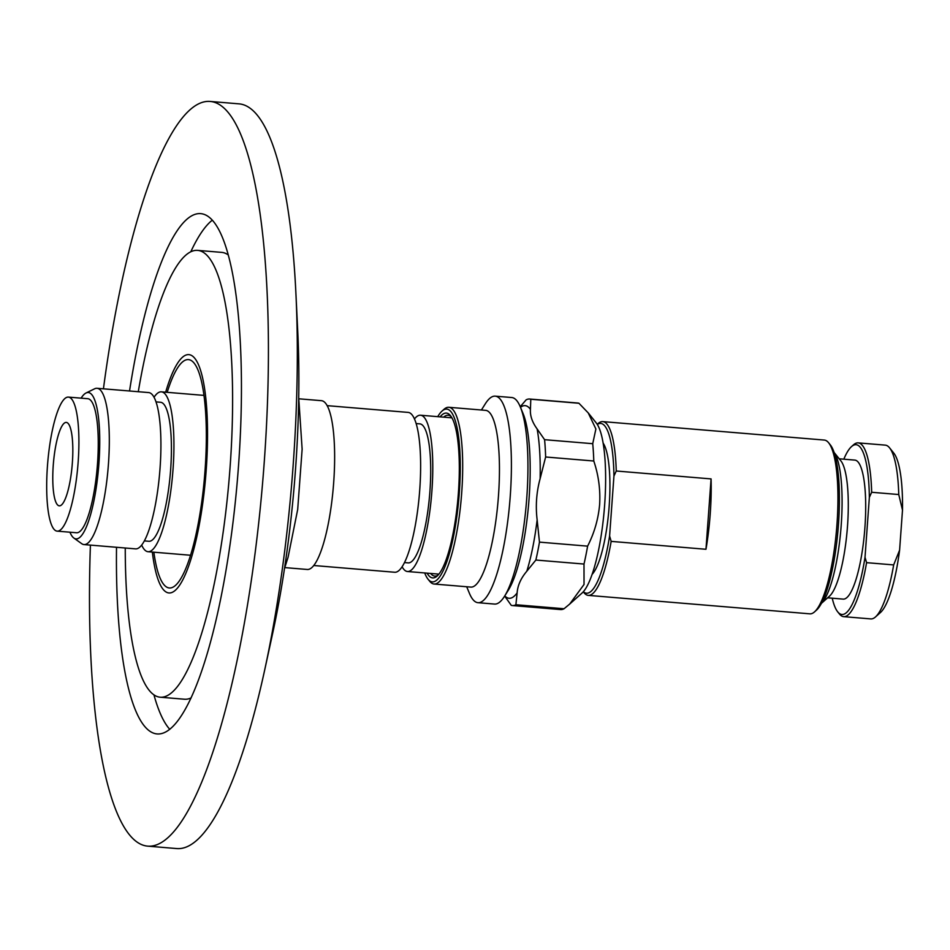 <?xml version="1.0" encoding="UTF-8"?>
<svg xmlns="http://www.w3.org/2000/svg" width="950" height="950" viewBox="0 0 950 950"><rect width="100%" height="100%" fill="white"/><g stroke="black" fill="none" stroke-linecap="round" stroke-linejoin="round"><path stroke-width="1.43" d="M202.73 503.31A119.569 26.921 -85.2 0 0 188.824 354.635A119.569 26.921 -85.2 0 0 165.656 392.196A119.569 26.921 -85.2 0 1 188.824 354.635A119.569 26.921 -85.2 0 1 202.73 503.31A119.569 26.921 -85.2 0 1 168.969 592.954A119.569 26.921 -85.2 0 0 202.73 503.31M190.819 251.714A261.06 58.781 94.8 0 1 212.194 220.246M129.532 390.984A261.06 58.781 94.8 0 1 200.569 213.631A261.06 58.781 94.8 0 1 230.933 538.246A261.06 58.781 94.8 0 1 157.225 733.946A261.06 58.781 94.8 0 1 116.518 547.283M138.284 391.721A224.2 50.481 94.8 0 1 197.505 250.373A224.2 50.481 94.8 0 1 223.583 529.138A224.2 50.481 94.8 0 1 160.289 697.217A224.2 50.481 94.8 0 1 125.258 548.019M191.152 697.882A224.2 50.481 94.8 0 1 184.478 699.224L160.289 697.217M103.431 388.811A373.659 84.134 94.8 0 1 104.417 381.544A373.659 84.134 94.8 0 1 209.914 101.424L238.937 103.847A373.659 84.134 94.8 0 1 295.925 293.74L297.754 331.669A299.286 67.379 94.8 0 1 286.924 551.701A299.286 67.379 94.8 0 1 272.603 633.614L264.527 670.724A373.659 84.134 94.8 0 1 176.902 848.576L147.879 846.153A373.659 84.134 94.8 0 1 90.416 545.11M295.925 293.74A373.659 84.134 94.8 0 1 282.399 568.456A373.659 84.134 94.8 0 1 264.527 670.724M209.914 101.424A373.659 84.134 94.8 0 1 253.377 566.034A373.659 84.134 94.8 0 1 147.879 846.153M152.344 552.069A119.569 26.921 -85.2 0 0 168.969 592.954A119.569 26.921 -85.2 0 1 152.344 552.069M197.505 250.373L221.694 252.379A224.2 50.481 94.8 0 1 228.059 254.814M169.789 729.351A261.06 58.781 94.8 0 1 153.924 694.783M69.944 532.214A73.435 16.53 -85.2 0 0 73.91 538.08A73.435 16.53 -85.2 0 0 96.781 483.859A73.435 16.53 -85.2 0 0 85.987 393.027A73.435 16.53 -85.2 0 0 81.118 398.157M85.987 393.027L94.632 388.787A78.423 17.658 94.8 0 1 97.031 388.289A78.423 17.658 94.8 0 1 106.163 485.794A78.423 17.658 94.8 0 1 84.016 544.576A78.423 17.658 94.8 0 1 81.724 543.685L73.91 538.08M154.007 397.302A80.216 18.062 94.8 0 1 161.369 391.839A80.216 18.062 94.8 0 1 170.703 491.577A80.216 18.062 94.8 0 1 148.046 551.712A80.216 18.062 94.8 0 1 141.692 545.11M327.097 405.65L408.072 412.395A80.216 18.062 94.8 0 1 417.406 512.133A80.216 18.062 94.8 0 1 394.761 572.256L313.785 565.511M416.1 423.558L419.781 423.866A69.754 15.699 94.8 0 1 427.904 510.589A69.754 15.699 94.8 0 1 408.203 562.887L404.51 562.578M414.426 418.997A78.423 17.658 94.8 0 1 420.506 415.221A78.423 17.658 94.8 0 1 429.626 512.739A78.423 17.658 94.8 0 1 407.491 571.52A78.423 17.658 94.8 0 1 402.123 566.806M54.459 453.791A41.848 9.417 94.8 0 1 66.274 422.418A41.848 9.417 94.8 0 1 71.143 474.454A41.848 9.417 94.8 0 1 59.328 505.827A41.848 9.417 94.8 0 1 54.459 453.791M76.202 480.724A67.26 15.141 94.8 0 1 57.214 531.145A67.26 15.141 94.8 0 1 49.388 447.521A67.26 15.141 94.8 0 1 68.376 397.1A67.26 15.141 94.8 0 1 76.202 480.724M68.376 397.1L87.732 398.703A67.26 15.141 94.8 0 1 95.558 482.339A67.26 15.141 94.8 0 1 76.57 532.76L57.214 531.145M97.031 388.289L148.639 392.576A78.423 17.658 94.8 0 1 157.759 490.093A78.423 17.658 94.8 0 1 135.624 548.874L84.016 544.576M155.966 401.886L160.502 402.266A69.754 15.699 94.8 0 1 168.613 489.001A69.754 15.699 94.8 0 1 148.924 541.286L144.388 540.906M284.822 567.601L307.313 569.477A84.692 19.071 -85.2 0 0 331.229 505.982A84.692 19.071 -85.2 0 0 321.373 400.674L298.882 398.798M153.876 552.199A114.594 25.804 -85.2 0 0 169.385 587.979A114.594 25.804 -85.2 0 0 201.732 502.075A114.594 25.804 -85.2 0 0 188.409 359.599A114.594 25.804 -85.2 0 0 167.188 392.326M437.736 416.658A86.688 19.523 94.8 0 1 442.023 411.077A86.688 19.523 94.8 0 1 445.776 409.129A86.688 19.523 94.8 0 1 459.289 493.003A86.688 19.523 94.8 0 1 433.259 581.863A86.688 19.523 94.8 0 1 428.022 579.179A86.688 19.523 94.8 0 1 424.721 572.957M428.022 579.179L429.697 581.258A88.683 19.962 -85.2 0 0 434.091 584.036A88.683 19.962 -85.2 0 0 435.053 584.013A88.683 19.962 -85.2 0 0 461.522 495.211A88.683 19.962 -85.2 0 0 448.816 407.289A88.683 19.962 -85.2 0 0 447.854 407.312A88.683 19.962 -85.2 0 0 444.018 409.296L442.023 411.077M451.309 416.824A80.714 18.169 -85.2 0 0 448.151 415.233A80.714 18.169 -85.2 0 0 447.284 415.245A80.714 18.169 -85.2 0 0 443.674 417.157M427.12 573.159A82.698 18.62 -85.2 0 0 437.131 576.044A82.698 18.62 -85.2 0 0 458.387 493.109A82.698 18.62 -85.2 0 0 450.49 415.673A82.698 18.62 -85.2 0 0 440.135 416.86M430.659 573.456A80.714 18.169 -85.2 0 0 434.756 576.092A80.714 18.169 -85.2 0 0 435.622 576.068A80.714 18.169 -85.2 0 0 438.128 575.047M485.509 410.341A88.683 19.962 94.8 0 1 498.299 498.121A88.683 19.962 94.8 0 1 471.817 587.076A88.683 19.962 -85.2 0 0 498.287 498.275A88.683 19.962 -85.2 0 0 485.581 410.353L448.816 407.289M588.288 595.377L809.839 613.831A87.186 19.629 -85.2 0 0 810.789 613.819A87.186 19.629 -85.2 0 0 814.554 611.859A87.186 19.629 -85.2 0 0 836.641 528.58A87.186 19.629 -85.2 0 0 828.637 442.795A87.186 19.629 -85.2 0 0 824.315 440.064L602.763 421.61A87.186 19.629 94.8 0 1 616.253 471.01L711.075 478.907A87.186 19.629 94.8 0 1 705.969 549.278L611.159 541.381A87.186 19.629 94.8 0 1 589.226 595.353A87.186 19.629 94.8 0 1 588.288 595.377A87.186 19.629 94.8 0 1 583.965 592.658L583.288 591.803M597.229 424.306L598.049 423.581A87.186 19.629 94.8 0 1 601.825 421.634A87.186 19.629 94.8 0 1 602.763 421.61M597.301 424.412A85.191 19.178 94.8 0 1 599.747 423.451A85.191 19.178 94.8 0 1 613.938 476.081L616.253 471.01M814.554 611.859L816.549 610.078A85.191 19.178 -85.2 0 0 838.126 528.699A85.191 19.178 -85.2 0 0 830.312 444.873L828.637 442.795M592.171 574.275A68.257 15.366 -85.2 0 0 608.903 509.604A68.257 15.366 -85.2 0 0 603.107 443.068M821.501 603.286A78.221 17.611 -85.2 0 0 840.916 528.936A78.221 17.611 -85.2 0 0 834.064 452.39L840.845 460.833A69.754 15.699 -85.2 0 1 847.246 529.459A69.754 15.699 -85.2 0 1 829.576 596.089L821.477 603.321M569.715 604.046L582.112 592.978A87.685 19.748 -85.2 0 0 604.639 505.056A87.685 19.748 -85.2 0 0 596.268 422.952L588.24 412.929L595.888 428.996L592.729 443.697A103.633 23.334 94.8 0 1 593.786 461.011C598.524 475.048 600.471 489.476 599.64 504.319C598.357 518.997 594.344 532.938 587.611 546.143A103.633 23.334 94.8 0 1 584.001 564.051L584.036 584.464L569.715 604.046L564.039 608.748A103.633 23.334 -85.2 0 1 561.676 609.544A103.633 23.334 -85.2 0 1 560.559 609.568L512.418 605.554A103.633 23.334 -85.2 0 0 513.534 605.53A103.633 23.334 -85.2 0 0 515.898 604.734L564.039 608.748M827.64 597.823L843.22 599.117A69.754 15.699 -85.2 0 0 843.968 599.094A69.754 15.699 -85.2 0 0 864.785 529.257A69.754 15.699 -85.2 0 0 854.798 460.097L839.218 458.803M504.664 596.054L511.242 605.328A103.633 23.334 -85.2 0 0 512.418 605.554M843.826 459.183A85.191 19.178 94.8 0 1 851.473 446.642A85.191 19.178 94.8 0 1 855.154 444.731A85.191 19.178 94.8 0 1 869.357 497.361L865.023 557.258A85.191 19.178 94.8 0 1 837.71 611.847A85.191 19.178 94.8 0 1 832.236 598.203M869.357 497.361L871.672 492.278A87.186 19.629 -85.2 0 0 858.182 442.878A87.186 19.629 -85.2 0 0 857.232 442.902A87.186 19.629 -85.2 0 0 853.468 444.861L851.473 446.642M481.424 409.996L485.177 404.011A103.633 23.334 94.8 0 1 494.083 396.174A103.633 23.334 94.8 0 1 495.199 396.15L511.741 397.527A103.633 23.334 94.8 0 1 520.327 406.933A103.633 23.334 94.8 0 1 526.395 502.74A103.633 23.334 94.8 0 1 504.569 596.208A103.633 23.334 94.8 0 1 495.662 604.046A103.633 23.334 94.8 0 1 494.546 604.069L477.992 602.692A103.633 23.334 94.8 0 1 469.407 593.287L466.699 586.756M837.71 611.847L839.384 613.926A87.186 19.629 -85.2 0 0 843.707 616.657L870.794 618.913A87.186 19.629 -85.2 0 0 871.732 618.889A87.186 19.629 -85.2 0 0 875.508 616.93A87.186 19.629 -85.2 0 0 893.665 564.918L866.578 562.661L865.023 557.258M843.707 616.657A87.186 19.629 -85.2 0 0 844.645 616.633A87.186 19.629 -85.2 0 0 866.578 562.661M495.199 396.15A103.633 23.334 94.8 0 1 510.043 498.892A103.633 23.334 94.8 0 1 479.109 602.668A103.633 23.334 94.8 0 1 477.992 602.692M875.508 616.93L880.496 612.489A82.199 18.513 -85.2 0 0 899.602 550.133L893.665 564.918M871.672 492.278L898.759 494.534L902.5 510.114A82.199 18.513 -85.2 0 0 893.772 453.079L889.592 447.866A87.186 19.629 -85.2 0 0 885.269 445.134L858.182 442.878M902.5 510.114L899.602 550.133M611.159 541.381L609.603 535.99A85.191 19.178 94.8 0 1 583.359 591.719M613.938 476.081L609.603 535.99M711.075 478.907L705.969 549.278M588.24 412.929L578.942 403.263A103.633 23.334 -85.2 0 0 577.766 403.026L529.625 399.024A103.633 23.334 94.8 0 1 530.789 399.249L530.433 409.343C529.969 415.637 532.202 422.168 537.118 428.937L544.587 439.684A103.633 23.334 94.8 0 1 545.633 456.997L540.134 478.622C536.453 492.124 535.456 505.863 537.142 519.864L539.469 542.129A103.633 23.334 94.8 0 1 535.859 560.037L526.811 571.235C520.897 578.217 517.667 585.438 517.133 592.883L515.898 604.734M520.244 406.731L526.134 399.843A103.633 23.334 94.8 0 1 529.625 399.024M584.001 564.051L535.859 560.037M587.611 546.143L539.469 542.129M593.786 461.011L545.633 456.997M592.729 443.697L544.587 439.684M578.942 403.263L530.789 399.249M898.759 494.534A87.186 19.629 -85.2 0 0 889.592 447.866M434.091 584.036L470.856 587.1A88.683 19.962 -85.2 0 0 471.817 587.076A88.683 19.962 94.8 0 1 470.796 587.088M520.493 407.336A96.651 21.767 94.8 0 1 524.091 405.662A96.651 21.767 94.8 0 1 530.433 409.343M517.133 592.883A96.651 21.767 94.8 0 1 510.126 598.263A96.651 21.767 94.8 0 1 504.794 595.852M504.569 596.208L508.381 590.116A96.651 21.767 -85.2 0 0 528.734 502.93A96.651 21.767 -85.2 0 0 523.082 413.582L520.327 406.933M537.118 428.937A96.651 21.767 94.8 0 1 540.134 478.622M537.142 519.864A96.651 21.767 94.8 0 1 526.811 571.235M148.046 551.712L190.594 555.251M407.491 571.52L438.9 574.133M420.506 415.221L451.927 417.846M161.369 391.839L203.917 395.39M298.716 397.872L302.136 449.196L297.694 509.449L288.087 557.199L284.513 568.492"/></g></svg>
